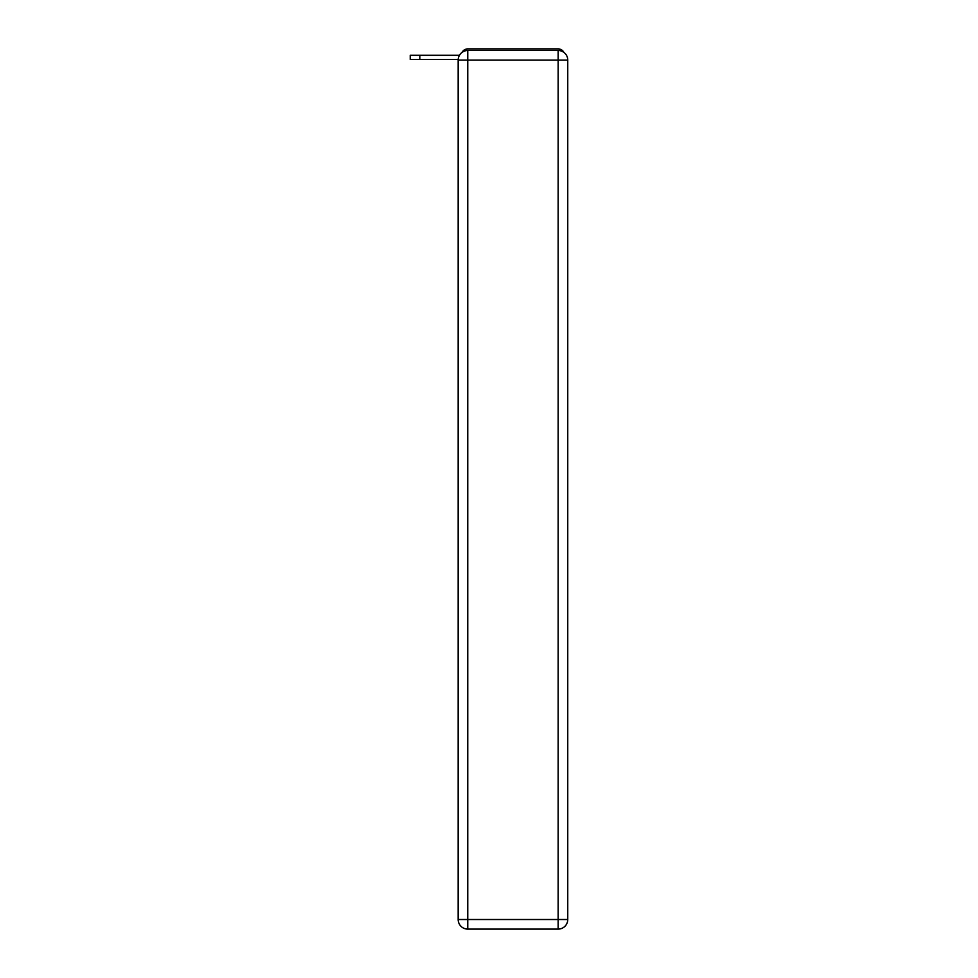 <?xml version="1.0" encoding="UTF-8"?>
<svg xmlns="http://www.w3.org/2000/svg" width="978" height="978" viewBox="0 0 978 978"><rect width="100%" height="100%" fill="white"/><g stroke="black" fill="none" stroke-linecap="round" stroke-linejoin="round"><path stroke-width="1.47" d="M563.854 52.36A6.394 6.394 0 0 0 558.169 48.9L467.753 48.9A6.394 6.394 0 0 0 462.081 52.36M467.753 48.9L488.046 48.9M537.888 48.9L558.169 48.9M458.193 59.438L410.247 59.438L410.247 55.294L459.452 55.294M467.753 50.501L558.169 50.501A9.584 9.584 0 0 1 567.753 60.086L567.753 919.516A9.584 9.584 0 0 1 558.169 929.1L467.753 929.1L467.753 919.516L558.169 919.516L558.169 60.086L467.753 60.086L467.753 919.516L458.169 919.516L458.169 60.086L467.753 60.086L467.753 50.501A9.584 9.584 0 0 0 458.169 60.086A9.584 9.584 0 0 1 467.753 50.501M458.169 919.516A9.584 9.584 0 0 0 467.753 929.1A9.584 9.584 0 0 1 458.169 919.516M558.169 929.1A9.584 9.584 0 0 0 567.753 919.516L558.169 919.516L558.169 929.1M567.753 60.086A9.584 9.584 0 0 0 558.169 50.501L558.169 60.086L567.753 60.086M419.831 55.294L419.831 59.438"/></g></svg>
